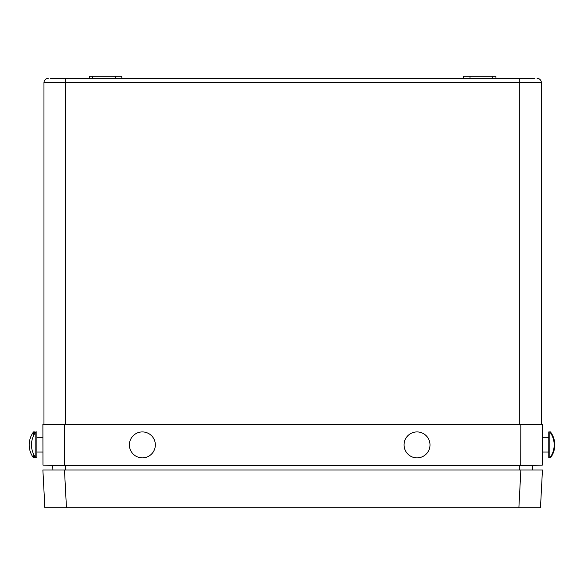 <?xml version="1.0" encoding="UTF-8"?>
<svg xmlns="http://www.w3.org/2000/svg" width="584" height="584" viewBox="0 0 584 584"><rect width="100%" height="100%" fill="white"/><g stroke="black" fill="none" stroke-linecap="round" stroke-linejoin="round"><path stroke-width="0.88" d="M89.381 78.329L89.418 76.168L121.786 76.168L121.822 78.329M463.521 78.329L463.557 76.168L495.918 76.168L495.962 78.329M50.458 78.329L534.886 78.329M519.745 424.356L519.745 82.658L541.375 82.658A4.329 4.329 0 0 0 537.046 78.329A4.329 4.329 0 0 1 541.375 82.658L541.375 424.356L43.968 424.356L43.968 82.658A4.329 4.329 0 0 1 48.29 78.329A4.329 4.329 0 0 0 43.968 82.658L65.59 82.658L65.59 424.356M121.662 424.356L122.735 424.356M469.967 76.168L470.01 78.329M115.369 76.168L115.333 78.329M540.47 507.832L518.877 507.832L520.862 469.989L542.456 469.989L540.47 507.832M66.466 507.832L44.866 507.832L42.887 469.989L64.481 469.989L66.466 507.832L518.877 507.832M64.481 469.989L534.886 469.989L532.455 469.989L532.717 465.441L52.626 465.441L52.889 469.989L50.458 469.989L64.481 469.989M542.456 424.356L542.346 465.105L520.724 465.105L520.833 424.356L542.456 424.356M36.894 452.038L42.961 452.038L42.99 465.105L42.887 424.356L64.51 424.356L64.62 465.105L520.724 465.105M42.887 424.356L42.924 437.759L36.894 437.759M52.626 465.441L42.99 465.105L64.62 465.105M528.396 465.098L528.863 465.098M532.717 465.441L542.346 465.105M35.814 435.766L35.814 457.878L36.894 457.878L36.894 431.926L35.814 431.926L35.814 435.766M34.609 456.082L34.609 457.878L33.529 457.878L33.529 454.053M33.529 457.878A21.63 21.63 0 0 1 33.529 431.926L33.529 435.744M33.529 431.926L34.609 431.926L34.609 433.715M550.471 432.802L550.471 431.926L548.77 431.926L548.77 457.878L549.851 457.878L549.851 431.926A21.63 21.63 0 0 1 549.851 457.878L550.471 457.878L550.471 457.002M429.963 443.935A12.979 12.979 0 0 1 417.991 457.841A12.979 12.979 0 0 1 404.084 445.862A12.979 12.979 0 0 1 416.056 431.956A12.979 12.979 0 0 1 429.963 443.935M150.928 454.644A12.979 12.979 0 0 1 132.619 453.461A12.979 12.979 0 0 1 133.802 435.153A12.979 12.979 0 0 1 152.117 436.336A12.979 12.979 0 0 1 150.928 454.644M92.63 76.168L92.63 78.329M519.745 78.329L519.745 82.658L65.59 82.658L65.59 78.329M492.714 76.168L492.714 78.329M519.745 465.105L519.745 469.989M65.59 465.105L65.59 469.989M35.814 431.926A21.63 21.63 0 0 0 35.814 457.878M550.471 457.878A21.63 21.63 0 0 0 550.471 431.926M548.77 452.038L542.383 452.038M548.77 437.759L542.419 437.759"/></g></svg>
